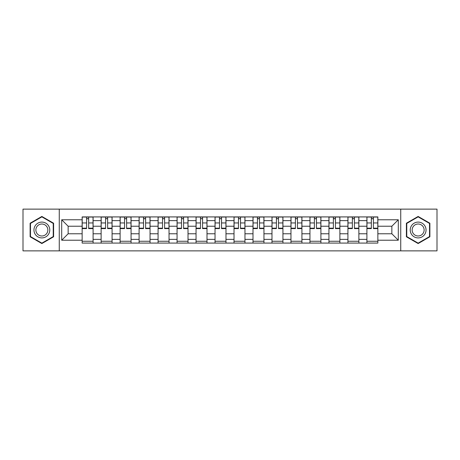 <?xml version="1.0" encoding="UTF-8"?>
<svg xmlns="http://www.w3.org/2000/svg" width="460" height="460" viewBox="0 0 460 460"><rect width="100%" height="100%" fill="white"/><g stroke="black" fill="none" stroke-linecap="round" stroke-linejoin="round"><path stroke-width="0.69" d="M400.735 250.872L437 250.872L437 209.127L23 209.127L23 250.872L400.735 250.872L400.735 209.127M101.125 243.081L101.125 220.627L93.093 220.627L93.093 243.081M93.093 220.627L93.093 216.919M101.125 220.627L101.125 216.919M112.079 216.919L112.079 243.081M120.112 243.081L120.112 216.919M131.065 216.919L131.065 243.081M139.093 243.081L139.093 216.919M150.046 216.919L150.046 243.081M158.079 243.081L158.079 216.919M169.033 216.919L169.033 243.081M177.065 243.081L177.065 216.919M188.013 216.919L188.013 243.081M196.046 243.081L196.046 216.919M207 216.919L207 243.081M215.033 243.081L215.033 216.919M225.986 216.919L225.986 243.081M234.013 243.081L234.013 216.919M244.967 216.919L244.967 243.081M253 243.081L253 216.919M263.954 216.919L263.954 243.081M271.986 243.081L271.986 216.919M282.934 216.919L282.934 243.081M290.967 243.081L290.967 216.919M301.921 216.919L301.921 243.081M309.954 243.081L309.954 216.919M320.907 216.919L320.907 243.081M328.934 243.081L328.934 216.919M339.888 216.919L339.888 243.081M347.921 243.081L347.921 216.919M358.875 216.919L358.875 243.081M366.907 243.081L366.907 216.919M366.907 233.772L358.875 233.772M347.921 233.772L339.888 233.772M328.934 233.772L320.907 233.772M309.954 233.772L301.921 233.772M290.967 233.772L282.934 233.772M271.986 233.772L263.954 233.772M253 233.772L244.967 233.772M234.013 233.772L225.986 233.772M215.033 233.772L207 233.772M196.046 233.772L188.013 233.772M177.065 233.772L169.033 233.772M158.079 233.772L150.046 233.772M139.093 233.772L131.065 233.772M120.112 233.772L112.079 233.772M101.125 233.772L93.093 233.772M366.907 226.228L358.875 226.228M347.921 226.228L339.888 226.228M328.934 226.228L320.907 226.228M309.954 226.228L301.921 226.228M290.967 226.228L282.934 226.228M271.986 226.228L263.954 226.228M253 226.228L244.967 226.228M234.013 226.228L225.986 226.228M215.033 226.228L207 226.228M196.046 226.228L188.013 226.228M177.065 226.228L169.033 226.228M158.079 226.228L150.046 226.228M139.093 226.228L131.065 226.228M120.112 226.228L112.079 226.228M101.125 226.228L93.093 226.228M68.149 233.772L82.145 233.772L82.145 226.228L68.149 226.228L68.149 233.772L61.697 240.223L61.697 219.776L82.145 219.776L82.145 226.228M377.855 226.228L377.855 233.772L391.851 233.772L391.851 226.228L377.855 226.228L377.855 216.919L82.145 216.919L82.145 219.776M377.855 219.776L398.303 219.776L398.303 240.223L377.855 240.223L377.855 233.772M82.145 233.772L82.145 243.081L377.855 243.081L377.855 240.223M82.145 240.223L61.697 240.223M59.265 250.872L59.265 209.127M53.607 223.221L41.86 216.441L30.118 223.221L30.118 236.779L41.86 243.558L53.607 236.779L53.607 223.221M429.881 223.221L418.14 216.441L406.393 223.221L406.393 236.779L418.14 243.558L429.881 236.779L429.881 223.221M93.093 241.258L82.145 241.258M86.584 218.742L88.653 218.742M112.079 241.258L101.125 241.258M105.57 218.742L107.64 218.742M131.065 241.258L120.112 241.258M124.551 218.742L126.621 218.742M150.046 241.258L139.093 241.258M143.537 218.742L145.607 218.742M169.033 241.258L158.079 241.258M162.524 218.742L164.588 218.742M188.013 241.258L177.065 241.258M181.505 218.742L183.574 218.742M207 241.258L196.046 241.258M200.491 218.742L202.561 218.742M225.986 241.258L215.033 241.258M219.472 218.742L221.542 218.742M244.967 241.258L234.013 241.258M238.458 218.742L240.528 218.742M263.954 241.258L253 241.258M257.439 218.742L259.509 218.742M282.934 241.258L271.986 241.258M276.425 218.742L278.495 218.742M301.921 241.258L290.967 241.258M295.412 218.742L297.476 218.742M320.907 241.258L309.954 241.258M314.393 218.742L316.463 218.742M339.888 241.258L328.934 241.258M333.379 218.742L335.449 218.742M358.875 241.258L347.921 241.258M352.36 218.742L354.43 218.742M377.855 241.258L366.907 241.258M371.346 218.742L373.416 218.742M61.697 219.776L68.149 226.228M391.851 233.772L398.303 240.223M391.851 226.228L398.303 219.776M88.653 228.603L88.653 217.039L93.035 217.039L93.035 228.603L88.653 228.603M86.584 218.621L88.653 218.621M86.584 217.039L82.202 217.039L82.202 228.603L86.584 228.603L86.584 217.039L88.653 217.039M107.64 228.603L107.64 217.039L112.016 217.039L112.016 228.603L107.64 228.603M105.57 218.621L107.64 218.621M105.57 217.039L101.188 217.039L101.188 228.603L105.57 228.603L105.57 217.039L107.64 217.039M126.621 228.603L126.621 217.039L131.002 217.039L131.002 228.603L126.621 228.603M124.551 218.621L126.621 218.621M124.551 217.039L120.169 217.039L120.169 228.603L124.551 228.603L124.551 217.039L126.621 217.039M35.012 233.956A7.912 7.912 0 0 0 45.816 236.848A7.912 7.912 0 0 0 48.714 226.044A7.912 7.912 0 0 0 37.91 223.152A7.912 7.912 0 0 0 35.012 233.956M36.673 232.996A5.991 5.991 0 0 0 44.856 235.186A5.991 5.991 0 0 0 47.046 227.004A5.991 5.991 0 0 0 38.87 224.814A5.991 5.991 0 0 0 36.673 232.996M41.86 216.861L53.239 223.433L53.239 236.566L41.86 243.139L30.486 236.566L30.486 223.433L41.86 216.861M411.286 233.956A7.912 7.912 0 0 0 422.09 236.848A7.912 7.912 0 0 0 424.988 226.044A7.912 7.912 0 0 0 414.184 223.152A7.912 7.912 0 0 0 411.286 233.956M412.953 232.996A5.991 5.991 0 0 0 421.13 235.186A5.991 5.991 0 0 0 423.327 227.004A5.991 5.991 0 0 0 415.144 224.814A5.991 5.991 0 0 0 412.953 232.996M418.14 216.861L429.513 223.433L429.513 236.566L418.14 243.139L406.761 236.566L406.761 223.433L418.14 216.861M145.607 228.603L145.607 217.039L149.989 217.039L149.989 228.603L145.607 228.603M143.537 218.621L145.607 218.621M143.537 217.039L139.156 217.039L139.156 228.603L143.537 228.603L143.537 217.039L145.607 217.039M164.588 228.603L164.588 217.039L168.969 217.039L168.969 228.603L164.588 228.603M162.524 218.621L164.588 218.621M162.524 217.039L158.142 217.039L158.142 228.603L162.524 228.603L162.524 217.039L164.588 217.039M183.574 228.603L183.574 217.039L187.956 217.039L187.956 228.603L183.574 228.603M181.505 218.621L183.574 218.621M181.505 217.039L177.123 217.039L177.123 228.603L181.505 228.603L181.505 217.039L183.574 217.039M202.561 228.603L202.561 217.039L206.937 217.039L206.937 228.603L202.561 228.603M200.491 218.621L202.561 218.621M200.491 217.039L196.109 217.039L196.109 228.603L200.491 228.603L200.491 217.039L202.561 217.039M221.542 228.603L221.542 217.039L225.923 217.039L225.923 228.603L221.542 228.603M219.472 218.621L221.542 218.621M219.472 217.039L215.09 217.039L215.09 228.603L219.472 228.603L219.472 217.039L221.542 217.039M240.528 228.603L240.528 217.039L244.91 217.039L244.91 228.603L240.528 228.603M238.458 218.621L240.528 218.621M238.458 217.039L234.077 217.039L234.077 228.603L238.458 228.603L238.458 217.039L240.528 217.039M259.509 228.603L259.509 217.039L263.89 217.039L263.89 228.603L259.509 228.603M257.439 218.621L259.509 218.621M257.439 217.039L253.063 217.039L253.063 228.603L257.439 228.603L257.439 217.039L259.509 217.039M278.495 228.603L278.495 217.039L282.877 217.039L282.877 228.603L278.495 228.603M276.425 218.621L278.495 218.621M276.425 217.039L272.044 217.039L272.044 228.603L276.425 228.603L276.425 217.039L278.495 217.039M297.476 228.603L297.476 217.039L301.858 217.039L301.858 228.603L297.476 228.603M295.412 218.621L297.476 218.621M295.412 217.039L291.03 217.039L291.03 228.603L295.412 228.603L295.412 217.039L297.476 217.039M316.463 228.603L316.463 217.039L320.844 217.039L320.844 228.603L316.463 228.603M314.393 218.621L316.463 218.621M314.393 217.039L310.011 217.039L310.011 228.603L314.393 228.603L314.393 217.039L316.463 217.039M335.449 228.603L335.449 217.039L339.831 217.039L339.831 228.603L335.449 228.603M333.379 218.621L335.449 218.621M333.379 217.039L328.998 217.039L328.998 228.603L333.379 228.603L333.379 217.039L335.449 217.039M354.43 228.603L354.43 217.039L358.811 217.039L358.811 228.603L354.43 228.603M352.36 218.621L354.43 218.621M352.36 217.039L347.984 217.039L347.984 228.603L352.36 228.603L352.36 217.039L354.43 217.039M373.416 228.603L373.416 217.039L377.798 217.039L377.798 228.603L373.416 228.603M371.346 218.621L373.416 218.621M371.346 217.039L366.965 217.039L366.965 228.603L371.346 228.603L371.346 217.039L373.416 217.039M347.921 220.627L339.888 220.627M328.934 220.627L320.907 220.627M309.954 220.627L301.921 220.627M290.967 220.627L282.934 220.627M271.986 220.627L263.954 220.627M253 220.627L244.967 220.627M234.013 220.627L225.986 220.627M215.033 220.627L207 220.627M196.046 220.627L188.013 220.627M177.065 220.627L169.033 220.627M158.079 220.627L150.046 220.627M139.093 220.627L131.065 220.627M120.112 220.627L112.079 220.627M366.907 220.627L358.875 220.627M347.921 239.372L339.888 239.372M328.934 239.372L320.907 239.372M309.954 239.372L301.921 239.372M290.967 239.372L282.934 239.372M271.986 239.372L263.954 239.372M253 239.372L244.967 239.372M234.013 239.372L225.986 239.372M215.033 239.372L207 239.372M196.046 239.372L188.013 239.372M177.065 239.372L169.033 239.372M158.079 239.372L150.046 239.372M139.093 239.372L131.065 239.372M120.112 239.372L112.079 239.372M101.125 239.372L93.093 239.372M366.907 239.372L358.875 239.372M88.653 228.183L93.035 228.183M88.653 222.95L93.035 222.95M82.202 228.183L86.584 228.183M82.202 222.95L86.584 222.95M107.64 228.183L112.016 228.183M107.64 222.95L112.016 222.95M101.188 228.183L105.57 228.183M101.188 222.95L105.57 222.95M126.621 228.183L131.002 228.183M126.621 222.95L131.002 222.95M120.169 228.183L124.551 228.183M120.169 222.95L124.551 222.95M145.607 228.183L149.989 228.183M145.607 222.95L149.989 222.95M139.156 228.183L143.537 228.183M139.156 222.95L143.537 222.95M164.588 228.183L168.969 228.183M164.588 222.95L168.969 222.95M158.142 228.183L162.524 228.183M158.142 222.95L162.524 222.95M183.574 228.183L187.956 228.183M183.574 222.95L187.956 222.95M177.123 228.183L181.505 228.183M177.123 222.95L181.505 222.95M202.561 228.183L206.937 228.183M202.561 222.95L206.937 222.95M196.109 228.183L200.491 228.183M196.109 222.95L200.491 222.95M221.542 228.183L225.923 228.183M221.542 222.95L225.923 222.95M215.09 228.183L219.472 228.183M215.09 222.95L219.472 222.95M240.528 228.183L244.91 228.183M240.528 222.95L244.91 222.95M234.077 228.183L238.458 228.183M234.077 222.95L238.458 222.95M259.509 228.183L263.89 228.183M259.509 222.95L263.89 222.95M253.063 228.183L257.439 228.183M253.063 222.95L257.439 222.95M278.495 228.183L282.877 228.183M278.495 222.95L282.877 222.95M272.044 228.183L276.425 228.183M272.044 222.95L276.425 222.95M297.476 228.183L301.858 228.183M297.476 222.95L301.858 222.95M291.03 228.183L295.412 228.183M291.03 222.95L295.412 222.95M316.463 228.183L320.844 228.183M316.463 222.95L320.844 222.95M310.011 228.183L314.393 228.183M310.011 222.95L314.393 222.95M335.449 228.183L339.831 228.183M335.449 222.95L339.831 222.95M328.998 228.183L333.379 228.183M328.998 222.95L333.379 222.95M354.43 228.183L358.811 228.183M354.43 222.95L358.811 222.95M347.984 228.183L352.36 228.183M347.984 222.95L352.36 222.95M373.416 228.183L377.798 228.183M373.416 222.95L377.798 222.95M366.965 228.183L371.346 228.183M366.965 222.95L371.346 222.95"/></g></svg>
